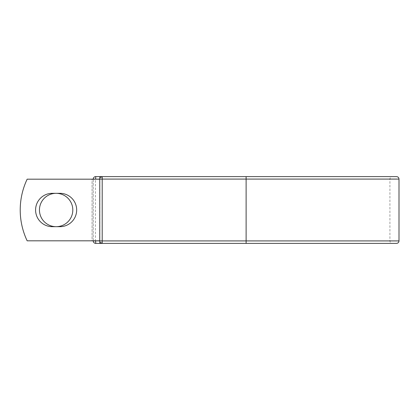 <?xml version="1.0" encoding="UTF-8"?>
<svg xmlns="http://www.w3.org/2000/svg" width="420" height="420" viewBox="0 0 420 420"><rect width="100%" height="100%" fill="white"/><g stroke="black" fill="none" stroke-linecap="round" stroke-linejoin="round"><path stroke-width="0.32" stroke-dasharray="2.1 1.58" d="M35.585 210A16.679 16.679 0 0 0 52.264 226.679L59.992 226.679A16.679 16.679 0 0 0 76.671 210A16.679 16.679 0 0 0 59.992 193.321L52.264 193.321A16.679 16.679 0 0 0 35.585 210M39.449 210A16.679 16.679 0 0 1 56.128 193.321A16.679 16.679 0 0 1 72.807 210A16.679 16.679 0 0 1 56.128 226.679A16.679 16.679 0 0 1 39.449 210M99.739 240.817L99.739 179.183L99.739 240.817L99.739 179.183L99.739 240.817L27.158 240.817A71.904 71.904 0 0 1 27.158 179.183A71.904 71.904 0 0 0 27.158 240.817A71.904 71.904 0 0 1 27.158 179.183L99.556 179.183L95.403 179.183L95.403 240.817L99.739 240.817L95.403 240.817M99.739 179.183L27.158 179.183L92.048 179.183L92.048 240.817L27.158 240.817L92.048 240.817L92.048 179.183L95.403 179.183M93.23 240.817L93.23 179.183M396.532 176.615L95.697 176.615A2.468 2.468 0 0 0 93.23 179.083L93.23 240.917A2.468 2.468 0 0 0 95.697 243.385L396.532 243.385M102.312 179.083L102.312 240.917L102.312 179.083A2.468 2.468 0 0 0 99.845 176.615A2.468 2.468 0 0 1 102.312 179.083L99.739 179.083L99.739 240.917A2.468 2.468 0 0 0 102.207 243.385L102.207 176.615A2.468 2.468 0 0 0 99.739 179.083L102.312 179.083A2.468 2.468 0 0 0 101.026 176.92A2.468 2.468 0 0 1 102.312 179.083M99.845 241.621L99.739 240.917L246.115 240.917L246.115 176.615L392.385 176.615C390.889 176.762 390.065 177.587 389.918 179.083L389.918 240.917C390.065 242.414 390.889 243.238 392.385 243.385L246.115 243.385L246.115 240.917L389.918 240.917L102.312 240.917A2.468 2.468 0 0 1 99.845 243.385A2.468 2.468 0 0 0 102.312 240.917A2.468 2.468 0 0 1 101.026 243.08A2.468 2.468 0 0 0 102.312 240.917L99.845 240.917L99.845 178.379M392.385 243.385L246.115 243.385M392.385 176.615L246.115 176.615M95.697 176.615A2.468 2.468 0 0 0 93.23 179.083L399 179.083M399 240.917L93.23 240.917A2.468 2.468 0 0 0 95.697 243.385"/><path stroke-width="0.63" d="M35.585 210A16.679 16.679 0 0 0 52.264 226.679L59.992 226.679A16.679 16.679 0 0 0 76.671 210A16.679 16.679 0 0 0 59.992 193.321L52.264 193.321A16.679 16.679 0 0 0 35.585 210M39.449 210A16.679 16.679 0 0 1 56.128 193.321A16.679 16.679 0 0 1 72.807 210A16.679 16.679 0 0 1 56.128 226.679A16.679 16.679 0 0 1 39.449 210M246.115 176.615L102.207 176.615L102.207 179.083L399 179.083C398.853 177.587 398.034 176.762 396.532 176.615L246.115 176.615L246.115 243.385L95.697 243.385A2.468 2.468 0 0 1 93.23 240.917L93.23 240.817M93.23 179.183L93.23 179.083A2.468 2.468 0 0 1 95.697 176.615L99.845 176.615A2.468 2.468 0 0 1 101.026 176.92A2.468 2.468 0 0 0 99.845 176.615L102.207 176.615A2.468 2.468 0 0 0 99.739 179.083L95.697 179.183M246.115 243.385L396.532 243.385C398.034 243.238 398.853 242.414 399 240.917L399 179.083M95.697 240.817L99.739 240.917L99.739 179.083A2.468 2.468 0 0 1 102.207 176.615M99.739 240.817L27.158 240.817A71.904 71.904 0 0 1 27.158 179.183L99.739 179.183M99.845 243.385A2.468 2.468 0 0 0 101.026 243.08A2.468 2.468 0 0 1 99.845 243.385L99.845 241.621M99.739 240.917A2.468 2.468 0 0 0 102.207 243.385L102.207 240.917L99.739 240.917A2.468 2.468 0 0 0 102.207 243.385M93.23 179.083A2.468 2.468 0 0 1 95.697 176.615L95.697 179.083L93.23 179.083M95.697 243.385A2.468 2.468 0 0 1 93.23 240.917L95.697 240.917L95.697 243.385M99.739 179.083L102.207 179.083L102.207 240.917L399 240.917M99.845 178.379L99.845 176.615"/></g></svg>
